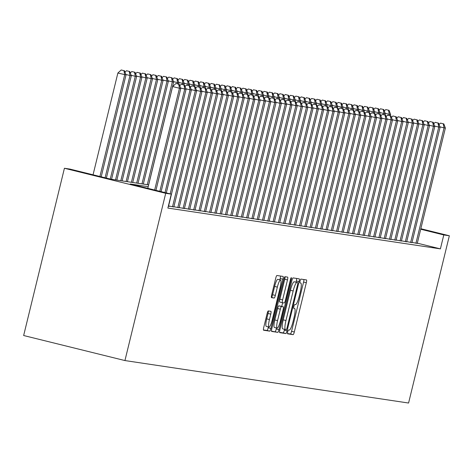 <?xml version="1.0" encoding="UTF-8"?>
<svg xmlns="http://www.w3.org/2000/svg" width="473" height="473" viewBox="0 0 473 473"><rect width="100%" height="100%" fill="white"/><g stroke="black" fill="none" stroke-linecap="round" stroke-linejoin="round"><path stroke-width="0.71" d="M287.708 331.851A1.969 0.367 103.9 0 0 287.596 333.82A1.969 0.367 103.9 0 0 287.602 333.82L293.124 334.648A2.814 0.52 103.9 0 0 294.307 331.987L306.315 282.736A2.814 0.52 103.9 0 0 306.474 279.921L300.946 279.094A1.969 0.367 103.9 0 0 300.113 280.956A1.969 0.367 103.9 0 0 300.006 282.925A1.969 0.367 103.9 0 0 300.012 282.925L300.722 283.031A9.017 1.673 103.9 0 1 300.751 283.037A9.017 1.673 103.9 0 1 300.254 292.036L299.249 296.139A9.017 1.673 103.9 0 1 295.454 304.647L294.738 304.541A1.969 0.367 103.9 0 0 293.91 306.403A1.969 0.367 103.9 0 0 293.798 308.372A1.969 0.367 103.9 0 0 293.804 308.372L294.519 308.479A9.017 1.673 103.9 0 1 294.549 308.485A9.017 1.673 103.9 0 1 294.046 317.484L293.047 321.587A9.017 1.673 103.9 0 1 289.251 330.095L288.536 329.988A1.969 0.367 103.9 0 0 287.708 331.851M268.297 310.932A2.814 0.52 103.9 0 0 267.109 313.593L263.739 327.411A2.814 0.52 103.9 0 0 263.585 330.225L269.722 331.141A2.814 0.52 103.9 0 0 270.911 328.487L282.913 279.23A2.814 0.52 103.9 0 0 283.073 276.421L276.936 275.499A2.814 0.52 103.9 0 0 275.747 278.159L271.679 294.85A2.814 0.52 103.9 0 0 271.52 297.665L274.151 298.055A2.814 0.52 103.9 0 0 275.339 295.4L277.355 287.123A7.533 1.401 103.9 0 1 280.554 280.016A7.533 1.401 103.9 0 1 280.134 287.537L272.235 319.961A7.533 1.401 103.9 0 1 269.036 327.068A7.533 1.401 103.9 0 1 269.456 319.547L270.769 314.143A2.814 0.52 103.9 0 0 270.928 311.329A2.814 0.52 103.9 0 0 270.917 311.329L268.297 310.932M443.792 234.939L440.398 248.875L167.868 208.073L171.267 194.137L165.71 193.303L124.937 360.562L408.577 403.031L449.35 235.767L443.792 234.939L420.716 229.234M279.892 329.829A2.814 0.52 103.9 0 0 279.738 332.643A2.814 0.52 103.9 0 0 279.75 332.643L285.875 333.56A2.814 0.52 103.9 0 0 287.064 330.905L299.072 281.648A2.814 0.52 103.9 0 0 299.226 278.839L293.089 277.917A2.814 0.52 103.9 0 0 291.9 280.578L279.892 329.829M271.514 331.147L277.799 332.353L271.668 331.437A2.814 0.52 103.9 0 1 271.662 331.431L271.668 331.437M285.053 276.717A2.814 0.52 103.9 0 1 284.746 279.241L287.483 279.915A2.814 0.52 103.9 0 0 287.643 277.107A2.814 0.52 103.9 0 0 287.631 277.101L285.012 276.711A2.814 0.52 103.9 0 0 283.824 279.366L271.815 328.623A2.814 0.52 103.9 0 0 271.662 331.431M287.483 279.915L282.618 299.894A2.814 0.52 103.9 0 0 282.458 302.702A2.814 0.52 103.9 0 0 282.47 302.708L284.208 302.968A2.814 0.52 103.9 0 0 285.396 300.308L290.463 279.513A1.969 0.367 103.9 0 1 291.303 277.651A1.969 0.367 103.9 0 1 291.191 279.62L278.987 329.693A2.814 0.52 103.9 0 1 277.799 332.353M412.018 242.401L417.263 243.388M406.727 241.608L411.971 242.596M401.435 240.816L406.679 241.804M396.143 240.024L401.388 241.011M390.852 239.232L396.096 240.219M385.56 238.439L390.804 239.427M380.268 237.647L385.513 238.634M374.977 236.855L380.221 237.842M369.685 236.062L374.929 237.05M364.393 235.27L369.638 236.258M359.102 234.478L364.346 235.465M353.81 233.686L359.054 234.673M348.518 232.893L353.763 233.881M343.227 232.101L348.471 233.088M337.935 231.309L343.179 232.296M332.643 230.517L337.888 231.504M327.351 229.724L332.596 230.712M322.06 228.932L327.304 229.919M316.768 228.14L322.012 229.127M311.476 227.347L316.721 228.335M306.185 226.555L311.429 227.543M300.893 225.763L306.137 226.75M295.595 224.971L300.84 225.958M290.304 224.178L295.548 225.166M285.012 223.386L290.256 224.373M279.72 222.594L284.965 223.581M274.429 221.802L279.673 222.789M269.137 221.009L274.381 221.997M263.845 220.217L269.09 221.204M258.554 219.425L263.798 220.412M253.262 218.632L258.506 219.62M247.97 217.84L253.215 218.828M242.679 217.048L247.923 218.035M237.387 216.256L242.631 217.243M232.095 215.463L237.34 216.451M226.804 214.671L232.048 215.658M221.512 213.879L226.756 214.866M216.22 213.087L221.465 214.074M210.928 212.294L216.173 213.282M205.637 211.502L210.881 212.489M200.345 210.71L205.589 211.697M195.053 209.917L200.298 210.905M189.762 209.125L195.006 210.113M184.47 208.333L189.714 209.32M179.178 207.541L184.423 208.528M173.887 206.748L179.131 207.736M168.595 205.956L173.839 206.943M168.323 206.204L169.452 206.376L168.548 206.151M440.398 248.875L417.316 243.169M148.652 184.878L111.043 179.249L69.98 169.098L64.423 168.264L23.65 335.523L124.937 360.562M64.423 168.264L165.71 193.303M148.215 186.681L130.205 183.985L171.267 194.137M449.35 235.767L420.84 228.719M287.483 333.536L290.387 333.968A2.814 0.52 103.9 0 0 291.569 331.313L303.577 282.056A2.814 0.52 103.9 0 0 303.885 279.537M296.039 282.168L296.335 280.974A2.814 0.52 103.9 0 0 296.636 278.449M279.59 332.353L283.138 332.886A2.814 0.52 103.9 0 0 284.326 330.225L284.551 329.303M286.236 329.646A1.969 0.367 103.9 0 0 287.07 327.783L297.606 284.551A1.969 0.367 103.9 0 0 297.718 282.582A1.969 0.367 103.9 0 0 297.712 282.582L296.961 282.47A9.017 1.673 103.9 0 0 293.159 290.978L285.958 320.528A9.017 1.673 103.9 0 0 285.456 329.527A9.017 1.673 103.9 0 0 285.485 329.533L286.236 329.646M294.986 281.908A1.969 0.367 103.9 0 0 294.981 281.908A1.969 0.367 103.9 0 0 294.975 281.908L294.224 281.79A9.017 1.673 103.9 0 0 290.422 290.298L293.159 290.978M285.426 329.521L282.748 328.859A9.017 1.673 103.9 0 1 282.718 328.853A9.017 1.673 103.9 0 1 283.221 319.849L290.422 290.298M284.746 279.241L279.88 299.214A2.814 0.52 103.9 0 0 279.72 302.028A2.814 0.52 103.9 0 0 279.732 302.028L282.452 302.702M282.653 302.732L281.754 306.421M276.498 327.984L276.25 329.019L278.987 329.693M277.562 320.617A7.533 1.401 103.9 0 0 277.143 328.144A7.533 1.401 103.9 0 0 280.341 321.037L283.126 309.608A2.814 0.52 103.9 0 0 283.286 306.8A2.814 0.52 103.9 0 0 283.274 306.794L281.536 306.534A2.814 0.52 103.9 0 0 280.347 309.194L277.562 320.617L274.825 319.943A7.533 1.401 103.9 0 0 274.405 327.464L277.143 328.144M274.825 319.943L277.61 308.52A2.814 0.52 103.9 0 1 278.798 305.86L280.536 306.12A2.814 0.52 103.9 0 0 280.548 306.12A2.814 0.52 103.9 0 0 280.536 306.12L283.274 306.794M275.061 331.674A2.814 0.52 103.9 0 0 276.25 329.019M269.036 327.068L266.299 326.394A7.533 1.401 103.9 0 1 266.719 318.867L268.031 313.463A2.814 0.52 103.9 0 0 268.339 310.944M280.554 280.016L277.817 279.336A7.533 1.401 103.9 0 0 274.618 286.443L277.355 287.123M271.372 297.375L271.413 297.381A2.814 0.52 103.9 0 0 272.602 294.72L274.618 286.443M279.862 279.845L280.176 278.556A2.814 0.52 103.9 0 0 280.483 276.031M263.437 329.935L266.985 330.467A2.814 0.52 103.9 0 0 268.173 327.807L268.392 326.908M390.314 115.808L390.627 114.531L389.303 114.33L389.025 115.489M389.06 110.339L385.797 109.582L389.06 110.339L390.627 114.531M388.534 110.262L389.303 114.33L385.176 113.313M384.295 110.96L385.797 109.582M415.921 243.276L444.052 127.87L445.377 128.065L417.239 243.477M443.278 123.796L440.54 123.116L443.278 123.796L444.052 127.87L439.925 126.847M440.54 123.116L439.045 124.494M445.377 128.065L443.81 123.873M385.022 115.016L385.335 113.739L384.011 113.538L383.733 114.697M383.769 109.547L380.505 108.79L383.769 109.547L385.335 113.739M383.242 109.47L384.011 113.538L379.884 112.521M379.003 110.168L380.505 108.79M379.73 114.224L380.044 112.946L378.719 112.745L378.441 113.904M378.477 108.755L375.213 107.998L378.477 108.755L380.044 112.946M377.951 108.678L378.719 112.745L374.592 111.729M373.711 109.375L375.213 107.998M374.439 113.431L374.752 112.154L373.428 111.953L373.15 113.112M373.185 107.962L369.921 107.205L373.185 107.962L374.752 112.154M372.659 107.885L373.428 111.953L369.301 110.936M368.42 108.583L369.921 107.205M369.147 112.639L369.46 111.362L368.136 111.161L367.858 112.32M367.893 107.17L364.63 106.413L367.893 107.17L369.46 111.362M367.367 107.093L368.136 111.161L364.009 110.144M363.128 107.791L364.63 106.413M410.629 242.483L438.761 127.077L440.085 127.272L411.948 242.684M437.986 123.004L435.249 122.324L437.986 123.004L438.761 127.077L434.634 126.055M435.249 122.324L433.753 123.701M440.085 127.272L438.518 123.081M405.337 241.691L433.469 126.285L434.793 126.48L406.656 241.892M432.694 122.211L429.957 121.531L432.694 122.211L433.469 126.285L429.342 125.262M429.957 121.531L428.461 122.909M434.793 126.48L433.227 122.288M400.046 240.899L428.177 125.493L429.502 125.688L401.364 241.1M427.403 121.419L424.665 120.739L427.403 121.419L428.177 125.493L424.05 124.47M424.665 120.739L423.169 122.117M429.502 125.688L427.935 121.496M394.754 240.107L422.886 124.701L424.21 124.896L396.072 240.308M422.111 120.627L419.374 119.947L422.111 120.627L422.886 124.701L418.759 123.678M419.374 119.947L417.878 121.325M424.21 124.896L422.643 120.704M363.855 111.847L364.169 110.57L362.844 110.369L362.56 111.527M362.602 106.378L359.338 105.621L362.602 106.378L364.169 110.57M362.07 106.301L362.844 110.369L358.717 109.352M357.836 106.999L359.338 105.621M389.462 239.314L417.594 123.908L418.918 124.103L390.781 239.515M416.819 119.835L414.082 119.155L416.819 119.835L417.594 123.908L413.467 122.885M414.082 119.155L412.586 120.532M418.918 124.103L417.352 119.911M358.564 111.054L358.877 109.777L357.553 109.576L357.269 110.735M357.31 105.585L354.041 104.829L357.31 105.585L358.877 109.777M356.778 105.509L357.553 109.576L353.426 108.559M352.545 106.206L354.041 104.829M384.171 238.522L412.302 123.116L413.627 123.311L385.489 238.723M411.528 119.042L408.79 118.362L411.528 119.042L412.302 123.116L408.175 122.093M408.79 118.362L407.294 119.74M413.627 123.311L412.06 119.119M353.272 110.262L353.585 108.985L352.261 108.784L351.977 109.943M352.018 104.793L348.749 104.036L352.018 104.793L353.585 108.985M351.486 104.716L352.261 108.784L348.134 107.767M347.253 105.414L348.749 104.036M378.879 237.73L407.011 122.324L408.335 122.519L380.197 237.931M406.236 118.25L403.499 117.57L406.236 118.25L407.011 122.324L402.884 121.301M403.499 117.57L402.003 118.948M408.335 122.519L406.768 118.327M347.98 109.47L348.294 108.193L346.969 107.992L346.685 109.151M346.727 104.001L343.457 103.244L346.727 104.001L348.294 108.193M346.195 103.924L346.969 107.992L342.842 106.975M341.961 104.622L343.457 103.244M373.587 236.938L401.719 121.531L403.043 121.727L374.906 237.139M400.944 117.458L398.207 116.778L400.944 117.458L401.719 121.531L397.592 120.509M398.207 116.778L396.711 118.155M403.043 121.727L401.476 117.535M342.689 108.678L343.002 107.401L341.677 107.2L341.394 108.358M341.435 103.209L338.165 102.452L341.435 103.209L343.002 107.401M340.903 103.132L341.677 107.2L337.551 106.183M336.67 103.829L338.165 102.452M337.397 107.885L337.71 106.608L336.386 106.407L336.102 107.566M336.143 102.416L332.874 101.66L336.143 102.416L337.71 106.608M335.611 102.339L336.386 106.407L332.259 105.39M331.378 103.037L332.874 101.66M332.105 107.093L332.418 105.816L331.094 105.615L330.81 106.774M330.852 101.624L327.582 100.867L330.852 101.624L332.418 105.816M330.32 101.547L331.094 105.615L326.967 104.598M326.086 102.245L327.582 100.867M326.813 106.301L327.127 105.024L325.802 104.823L325.519 105.982M325.56 100.832L322.29 100.075L325.56 100.832L327.127 105.024M325.028 100.755L325.802 104.823L321.675 103.806M320.795 101.453L322.29 100.075M321.522 105.509L321.835 104.231L320.511 104.03L320.227 105.189M320.268 100.04L316.999 99.283L320.268 100.04L321.835 104.231M319.736 99.963L320.511 104.03L316.384 103.013M315.503 100.66L316.999 99.283M316.23 104.716L316.543 103.439L315.219 103.238L314.935 104.397M314.977 99.247L311.707 98.49L314.977 99.247L316.543 103.439M314.444 99.17L315.219 103.238L311.092 102.221M310.211 99.868L311.707 98.49M310.938 103.924L311.252 102.647L309.927 102.446L309.644 103.605M309.685 98.455L306.415 97.698L309.685 98.455L311.252 102.647M309.153 98.378L309.927 102.446L305.8 101.429M304.919 99.076L306.415 97.698M305.647 103.132L305.96 101.855L304.636 101.654L304.352 102.812M304.393 97.663L301.124 96.906L304.393 97.663L305.96 101.855M303.861 97.586L304.636 101.654L300.509 100.637M299.628 98.283L301.124 96.906M300.355 102.339L300.668 101.062L299.344 100.861L299.06 102.02M299.102 96.87L295.832 96.114L299.102 96.87L300.668 101.062M298.569 96.794L299.344 100.861L295.217 99.844M294.336 97.491L295.832 96.114M295.063 101.547L295.377 100.27L294.052 100.069L293.768 101.228M293.81 96.078L290.54 95.321L293.81 96.078L295.377 100.27M293.278 96.001L294.052 100.069L289.925 99.052M289.044 96.699L290.54 95.321M289.772 100.755L290.085 99.478L288.761 99.277L288.477 100.436M288.518 95.286L285.249 94.529L288.518 95.286L290.085 99.478M287.986 95.209L288.761 99.277L284.634 98.26M283.753 95.907L285.249 94.529M284.48 99.963L284.793 98.686L283.469 98.485L283.185 99.643M283.226 94.494L279.957 93.737L283.226 94.494L284.793 98.686M282.694 94.417L283.469 98.485L279.342 97.468M278.461 95.114L279.957 93.737M368.296 236.145L396.427 120.739L397.752 120.934L369.614 236.346M395.653 116.665L392.915 115.986L395.653 116.665L396.427 120.739L392.3 119.716M392.915 115.986L391.419 117.363M397.752 120.934L396.185 116.742M362.998 235.353L391.136 119.947L392.46 120.142L364.322 235.554M390.361 115.873L387.624 115.193L390.361 115.873L391.136 119.947L387.009 118.924M387.624 115.193L386.128 116.571M392.46 120.142L390.893 115.95M357.706 234.561L385.844 119.155L387.168 119.35L359.031 234.762M385.069 115.081L382.332 114.401L385.069 115.081L385.844 119.155L381.717 118.132M382.332 114.401L380.836 115.779M387.168 119.35L385.601 115.158M352.415 233.768L380.552 118.362L381.877 118.557L353.739 233.969M379.778 114.289L377.04 113.609L379.778 114.289L380.552 118.362L376.425 117.339M377.04 113.609L375.544 114.986M381.877 118.557L380.31 114.365M347.123 232.976L375.26 117.57L376.585 117.765L348.447 233.177M374.486 113.496L371.748 112.816L374.486 113.496L375.26 117.57L371.134 116.547M371.748 112.816L370.253 114.194M376.585 117.765L375.018 113.573M341.831 232.184L369.969 116.778L371.293 116.973L343.156 232.385M369.194 112.704L366.457 112.024L369.194 112.704L369.969 116.778L365.842 115.755M366.457 112.024L364.961 113.402M371.293 116.973L369.726 112.781M336.54 231.392L364.677 115.986L366.001 116.181L337.864 231.593M363.903 111.912L361.165 111.232L363.903 111.912L364.677 115.986L360.55 114.963M361.165 111.232L359.669 112.609M366.001 116.181L364.435 111.989M331.248 230.599L359.385 115.193L360.704 115.388L332.572 230.8M358.611 111.12L355.873 110.44L358.611 111.12L359.385 115.193L355.258 114.17M355.873 110.44L354.378 111.817M360.704 115.388L359.143 111.196M325.956 229.807L354.094 114.401L355.412 114.596L327.281 230.008M353.319 110.327L350.582 109.647L353.319 110.327L354.094 114.401L349.961 113.378M350.582 109.647L349.086 111.025M355.412 114.596L353.851 110.404M320.664 229.015L348.802 113.609L350.121 113.804L321.989 229.216M348.027 109.535L345.29 108.855L348.027 109.535L348.802 113.609L344.669 112.586M345.29 108.855L343.794 110.233M350.121 113.804L348.554 109.612M315.373 228.223L343.51 112.816L344.829 113.012L316.697 228.424M342.736 108.743L339.998 108.063L342.736 108.743L343.51 112.816L339.378 111.794M339.998 108.063L338.502 109.44M344.829 113.012L343.262 108.82M310.081 227.43L338.219 112.024L339.537 112.219L311.405 227.631M337.444 107.95L334.707 107.27L337.444 107.95L338.219 112.024L334.086 111.001M334.707 107.27L333.211 108.648M339.537 112.219L337.97 108.027M279.188 99.17L279.502 97.893L278.177 97.692L277.893 98.851M277.935 93.701L274.665 92.945L277.935 93.701L279.502 97.893M277.403 93.624L278.177 97.692L274.05 96.675M273.169 94.322L274.665 92.945M273.897 98.378L274.21 97.101L272.886 96.9L272.602 98.059M272.643 92.909L269.374 92.152L272.643 92.909L274.21 97.101M272.111 92.832L272.886 96.9L268.759 95.883M267.878 93.53L269.374 92.152M268.605 97.586L268.918 96.309L267.594 96.108L267.31 97.267M267.351 92.117L264.082 91.36L267.351 92.117L268.918 96.309M266.819 92.04L267.594 96.108L263.467 95.091M262.586 92.738L264.082 91.36M263.313 96.794L263.627 95.516L262.302 95.315L262.018 96.474M262.06 91.324L258.79 90.568L262.06 91.324L263.627 95.516M261.528 91.248L262.302 95.315L258.175 94.298M257.294 91.945L258.79 90.568M304.789 226.638L332.927 111.232L334.245 111.427L306.114 226.839M332.152 107.158L329.415 106.478L332.152 107.158L332.927 111.232L328.794 110.209M329.415 106.478L327.919 107.856M334.245 111.427L332.679 107.235M299.498 225.846L327.635 110.44L328.954 110.635L300.822 226.047M326.861 106.366L324.123 105.686L326.861 106.366L327.635 110.44L323.502 109.417M324.123 105.686L322.627 107.064M328.954 110.635L327.387 106.443M294.206 225.053L322.344 109.647L323.662 109.842L295.53 225.254M321.569 105.574L318.832 104.894L321.569 105.574L322.344 109.647L318.211 108.624M318.832 104.894L317.336 106.271M323.662 109.842L322.095 105.65M288.914 224.261L317.052 108.855L318.37 109.05L290.239 224.462M316.277 104.781L313.54 104.101L316.277 104.781L317.052 108.855L312.919 107.832M313.54 104.101L312.038 105.479M318.37 109.05L316.804 104.858M258.022 96.001L258.329 94.724L257.01 94.523L256.727 95.682M256.768 90.532L253.498 89.775L256.768 90.532L258.329 94.724M256.236 90.455L257.01 94.523L252.884 93.506M252.003 91.153L253.498 89.775M283.623 223.469L311.76 108.063L313.079 108.258L284.947 223.67M310.986 103.989L308.248 103.309L310.986 103.989L311.76 108.063L307.627 107.04M308.248 103.309L306.746 104.687M313.079 108.258L311.512 104.066M252.73 95.209L253.037 93.932L251.719 93.731L251.435 94.89M251.476 89.74L248.207 88.983L251.476 89.74L253.037 93.932M250.944 89.663L251.719 93.731L247.586 92.714M246.711 90.361L248.207 88.983M278.331 222.677L306.463 107.27L307.787 107.466L279.655 222.878M305.694 103.197L302.957 102.517L305.694 103.197L306.463 107.27L302.336 106.248M302.957 102.517L301.455 103.894M307.787 107.466L306.22 103.274M247.438 94.417L247.746 93.14L246.427 92.939L246.143 94.097M246.179 88.948L242.915 88.191L246.179 88.948L247.746 93.14M245.653 88.871L246.427 92.939L242.294 91.922M241.419 89.568L242.915 88.191M273.039 221.884L301.171 106.478L302.495 106.673L274.364 222.085M300.402 102.404L297.665 101.725L300.402 102.404L301.171 106.478L297.044 105.455M297.665 101.725L296.163 103.102M302.495 106.673L300.929 102.481M242.146 93.624L242.454 92.347L241.135 92.146L240.852 93.305M240.887 88.155L237.623 87.399L240.887 88.155L242.454 92.347M240.361 88.079L241.135 92.146L237.003 91.129M236.128 88.776L237.623 87.399M267.748 221.092L295.879 105.686L297.204 105.881L269.072 221.293M295.111 101.612L292.373 100.932L295.111 101.612L295.879 105.686L291.752 104.663M292.373 100.932L290.871 102.31M297.204 105.881L295.637 101.689M236.855 92.832L237.162 91.555L235.844 91.354L235.56 92.513M235.595 87.363L232.332 86.606L235.595 87.363L237.162 91.555M235.069 87.286L235.844 91.354L231.711 90.337M230.836 87.984L232.332 86.606M262.456 220.3L290.588 104.894L291.912 105.089L263.78 220.501M289.819 100.82L287.081 100.14L289.819 100.82L290.588 104.894L286.461 103.871M287.081 100.14L285.58 101.518M291.912 105.089L290.345 100.897M231.563 92.04L231.871 90.763L230.552 90.562L230.268 91.721M230.304 86.571L227.04 85.814L230.304 86.571L231.871 90.763M229.777 86.494L230.552 90.562L226.419 89.545M225.544 87.192L227.04 85.814M257.164 219.507L285.296 104.101L286.62 104.297L258.489 219.709M284.527 100.028L281.79 99.348L284.527 100.028L285.296 104.101L281.169 103.079M281.79 99.348L280.288 100.725M286.62 104.297L285.053 100.105M226.271 91.248L226.579 89.971L225.26 89.769L224.977 90.928M225.012 85.779L221.748 85.022L225.012 85.779L226.579 89.971M224.486 85.702L225.26 89.769L221.128 88.753M220.252 86.399L221.748 85.022M251.873 218.715L280.004 103.309L281.329 103.504L253.197 218.916M279.236 99.235L276.498 98.555L279.236 99.235L280.004 103.309L275.877 102.286M276.498 98.555L274.996 99.933M281.329 103.504L279.762 99.312M220.98 90.455L221.287 89.178L219.969 88.977L219.685 90.136M219.72 84.986L216.457 84.229L219.72 84.986L221.287 89.178M219.194 84.909L219.969 88.977L215.836 87.96M214.961 85.607L216.457 84.229M246.581 217.923L274.712 102.517L276.037 102.712L247.905 218.124M273.944 98.443L271.206 97.763L273.944 98.443L274.712 102.517L270.586 101.494M271.206 97.763L269.705 99.141M276.037 102.712L274.47 98.52M215.688 89.663L215.995 88.386L214.677 88.185L214.393 89.344M214.429 84.194L211.165 83.437L214.429 84.194L215.995 88.386M213.902 84.117L214.677 88.185L210.544 87.168M209.663 84.815L211.165 83.437M241.289 217.131L269.421 101.725L270.745 101.92L242.614 217.332M268.652 97.651L265.915 96.971L268.652 97.651L269.421 101.725L265.294 100.702M265.915 96.971L264.413 98.349M270.745 101.92L269.178 97.728M210.396 88.871L210.704 87.594L209.385 87.393L209.101 88.552M209.137 83.402L205.873 82.645L209.137 83.402L210.704 87.594M208.611 83.325L209.385 87.393L205.252 86.376M204.371 84.023L205.873 82.645M235.997 216.338L264.129 100.932L265.454 101.127L237.322 216.539M263.36 96.859L260.623 96.179L263.36 96.859L264.129 100.932L260.002 99.909M260.623 96.179L259.121 97.556M265.454 101.127L263.887 96.935M205.105 88.079L205.412 86.801L204.094 86.6L203.81 87.759M203.845 82.609L200.582 81.853L203.845 82.609L205.412 86.801M203.319 82.533L204.094 86.6L199.961 85.583M199.08 83.23L200.582 81.853M230.706 215.546L258.837 100.14L260.162 100.335L232.03 215.747M258.069 96.066L255.331 95.386L258.069 96.066L258.837 100.14L254.711 99.117M255.331 95.386L253.83 96.764M260.162 100.335L258.595 96.143M199.813 87.286L200.12 86.009L198.796 85.808L198.518 86.967M198.554 81.817L195.29 81.06L198.554 81.817L200.12 86.009M198.027 81.74L198.796 85.808L194.669 84.791M193.788 82.438L195.29 81.06M225.414 214.754L253.546 99.348L254.87 99.543L226.738 214.955M252.777 95.274L250.04 94.594L252.777 95.274L253.546 99.348L249.419 98.325M250.04 94.594L248.538 95.972M254.87 99.543L253.303 95.351M194.521 86.494L194.829 85.217L193.504 85.016L193.226 86.175M193.262 81.025L189.998 80.268L193.262 81.025L194.829 85.217M192.736 80.948L193.504 85.016L189.377 83.999M188.496 81.646L189.998 80.268M220.122 213.962L248.254 98.555L249.578 98.751L221.447 214.163M247.485 94.482L244.748 93.802L247.485 94.482L248.254 98.555L244.127 97.533M244.748 93.802L243.246 95.179M249.578 98.751L248.012 94.559M189.224 85.702L189.537 84.425L188.213 84.224L187.935 85.382M187.97 80.233L184.707 79.476L187.97 80.233L189.537 84.425M187.444 80.156L188.213 84.224L184.086 83.207M183.205 80.853L184.707 79.476M214.831 213.169L242.962 97.763L244.287 97.958L216.155 213.37M242.194 93.689L239.456 93.01L242.194 93.689L242.962 97.763L238.835 96.74M239.456 93.01L237.954 94.387M244.287 97.958L242.72 93.766M183.932 84.909L184.245 83.632L182.921 83.431L182.643 84.59M182.679 79.44L179.415 78.684L182.679 79.44L184.245 83.632M182.152 79.363L182.921 83.431L178.794 82.414M177.913 80.061L179.415 78.684M209.539 212.377L237.671 96.971L238.995 97.166L210.863 212.578M236.902 92.897L234.165 92.217L236.902 92.897L237.671 96.971L233.544 95.948M234.165 92.217L232.663 93.595M238.995 97.166L237.428 92.974M178.64 84.117L178.954 82.84L177.629 82.639L177.351 83.798M177.387 78.648L174.123 77.891L177.387 78.648L178.954 82.84M176.861 78.571L177.629 82.639L173.502 81.622M172.621 79.269L174.123 77.891M204.247 211.585L232.379 96.179L233.703 96.374L205.572 211.786M231.604 92.105L228.867 91.425L231.604 92.105L232.379 96.179L228.252 95.156M228.867 91.425L227.371 92.803M233.703 96.374L232.137 92.182M148.599 184.872L173.662 82.048L172.338 81.847L147.274 184.671M172.095 77.856L168.831 77.099L172.095 77.856L173.662 82.048M171.569 77.779L172.338 81.847L168.211 80.83M167.33 78.477L168.831 77.099M198.956 210.792L227.087 95.386L228.412 95.581L200.28 210.993M226.313 91.313L223.575 90.633L226.313 91.313L227.087 95.386L222.96 94.364M223.575 90.633L222.079 92.01M228.412 95.581L226.845 91.39M143.307 184.08L168.37 81.255L167.046 81.054L141.983 183.879M166.803 77.064L163.54 76.307L166.803 77.064L168.37 81.255M166.277 76.987L167.046 81.054L162.919 80.038M162.038 77.684L163.54 76.307M193.664 210L221.796 94.594L223.12 94.789L194.988 210.201M221.021 90.52L218.284 89.84L221.021 90.52L221.796 94.594L217.669 93.571M218.284 89.84L216.788 91.218M223.12 94.789L221.553 90.597M138.015 183.288L163.079 80.463L161.754 80.262L136.691 183.086M161.512 76.271L158.248 75.514L161.512 76.271L163.079 80.463M160.986 76.194L161.754 80.262L157.627 79.245M156.746 76.892L158.248 75.514M188.372 209.208L216.504 93.802L217.828 93.997L189.697 209.409M215.729 89.728L212.992 89.048L215.729 89.728L216.504 93.802L212.377 92.779M212.992 89.048L211.496 90.426M217.828 93.997L216.262 89.805M132.724 182.495L157.787 79.671L156.462 79.47L131.399 182.294M156.22 75.479L152.956 74.722L156.22 75.479L157.787 79.671M155.694 75.402L156.462 79.47L152.336 78.453M151.455 76.1L152.956 74.722M183.081 208.416L211.212 93.01L212.537 93.205L184.399 208.617M210.438 88.936L207.7 88.256L210.438 88.936L211.212 93.01L207.085 91.987M207.7 88.256L206.204 89.633M212.537 93.205L210.97 89.013M127.432 181.703L152.495 78.879L151.171 78.678L126.108 181.502M150.928 74.687L147.665 73.93L150.928 74.687L152.495 78.879M150.402 74.61L151.171 78.678L147.044 77.661M146.163 75.308L147.665 73.93M177.789 207.623L205.921 92.217L207.245 92.412L179.107 207.824M205.146 88.144L202.409 87.464L205.146 88.144L205.921 92.217L201.794 91.194M202.409 87.464L200.913 88.841M207.245 92.412L205.678 88.22M122.14 180.911L147.204 78.086L145.879 77.885L120.816 180.71M145.637 73.894L142.373 73.138L145.637 73.894L147.204 78.086M145.11 73.818L145.879 77.885L141.752 76.868M140.871 74.515L142.373 73.138M172.497 206.831L200.629 91.425L201.953 91.62L173.816 207.032M199.854 87.351L197.117 86.671L199.854 87.351L200.629 91.425L196.502 90.402M197.117 86.671L195.621 88.049M201.953 91.62L200.386 87.428M116.849 180.118L141.912 77.294L140.587 77.093L115.524 179.917M140.345 73.102L137.081 72.345L140.345 73.102L141.912 77.294M139.819 73.025L140.587 77.093L136.461 76.076M135.58 73.723L137.081 72.345M170.174 193.865L195.337 90.633L196.662 90.828L168.524 206.24M194.563 86.559L191.825 85.879L194.563 86.559L195.337 90.633L191.21 89.61M191.825 85.879L190.329 87.257M196.662 90.828L195.095 86.636M111.557 179.326L136.62 76.502L135.296 76.301L110.25 179.054M135.053 72.31L131.79 71.553L135.053 72.31L136.62 76.502M134.527 72.233L135.296 76.301L131.169 75.284M130.288 72.931L131.79 71.553M165 192.588L190.045 89.84L191.37 90.036L166.289 192.907M189.271 85.767L186.533 85.087L189.271 85.767L190.045 89.84L185.919 88.818M186.533 85.087L185.038 86.464M191.37 90.036L189.803 85.844M106.372 178.09L131.328 75.71L130.004 75.509L105.077 177.771M129.762 71.518L126.492 70.761L129.762 71.518L131.328 75.71M129.23 71.441L130.004 75.509L125.877 74.492M124.996 72.138L126.492 70.761M159.827 191.305L184.754 89.048L186.078 89.243L161.116 191.63M183.979 84.974L181.242 84.295L183.979 84.974L184.754 89.048L180.627 88.025M181.242 84.295L179.746 85.672M186.078 89.243L184.511 85.051M101.198 176.813L126.037 74.917L117.872 73.025L93.057 174.803M123.938 70.648L121.2 69.969L123.938 70.648L124.712 74.716L99.904 176.494M124.47 70.725L126.037 74.917M117.872 73.025L121.2 69.969M154.653 190.028L179.462 88.256L180.787 88.451L155.942 190.347M147.807 188.337L172.615 86.559L179.462 88.256L178.688 84.182L179.22 84.259L175.95 83.502L178.688 84.182M175.95 83.502L172.615 86.559M180.787 88.451L179.22 84.259M303.577 282.056L306.315 282.736M291.569 331.313L294.307 331.987M290.387 333.968L293.124 334.648M296.335 280.974L299.072 281.648M284.326 330.225L287.064 330.905M283.138 332.886L285.875 333.56M294.224 281.79L296.961 282.47M283.221 319.849L285.958 320.528M279.88 299.214L282.618 299.894M290.481 279.442L291.191 279.62M278.798 305.86L281.536 306.534M277.61 308.52L280.347 309.194M268.031 313.463L270.769 314.143M266.719 318.867L269.456 319.547M272.602 294.72L275.339 295.4M271.413 297.381L274.151 298.055M280.176 278.556L282.913 279.23M268.173 327.807L270.911 328.487M266.985 330.467L269.722 331.141M282.718 328.853L285.456 329.527M279.72 302.028L282.458 302.702M280.548 306.12L283.286 306.8"/></g></svg>
